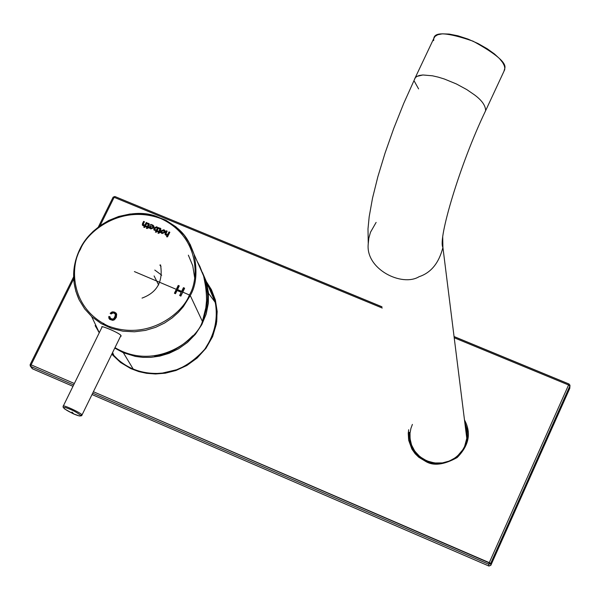 <?xml version="1.0" encoding="UTF-8"?>
<svg xmlns="http://www.w3.org/2000/svg" width="600" height="600" viewBox="0 0 600 600"><rect width="100%" height="100%" fill="white"/><g stroke="black" fill="none" stroke-linecap="round" stroke-linejoin="round"><path stroke-width="0.9" d="M215.505 302.722L215.032 301.92M133.305 369.202L123.345 352.718L114.773 348.112L123.345 352.718L133.305 369.202M99.27 332.745L98.093 330.9L99.27 332.745M202.417 272.43L206.49 282.517L208.38 292.41L208.373 303.082L206.19 314.032L201.803 324.623L195.42 334.26L187.462 342.42L178.493 348.81L169.095 353.332L159.773 356.108L150.915 357.36L142.762 357.368L135.442 356.43L123.345 352.718L135.442 356.43L142.762 357.368L150.915 357.36L159.773 356.108L169.095 353.332L178.493 348.81L187.462 342.42L195.42 334.26L201.803 324.623L206.19 314.032L208.373 303.082L208.38 292.41L206.49 282.517L202.417 272.43L215.625 303.27M114.067 355.987L112.597 352.553M208.462 293.303L215.505 302.715M154.455 355.935C167.955 354.608 180.727 347.88 192.757 335.737C180.727 347.88 167.955 354.608 154.455 355.935M202.897 319.98C208.65 305.317 209.197 291.772 204.54 279.353C209.197 291.772 208.65 305.317 202.897 319.98M123.345 352.718L123.458 352.013L123.345 352.718M73.883 414.045C78.855 416.1 81.097 416.535 80.61 415.357C76.62 412.088 71.377 409.425 64.867 407.377C62.363 407.685 65.37 409.905 73.883 414.045L71.933 412.058L73.883 414.045C65.37 409.905 62.363 407.685 64.867 407.377C71.377 409.425 76.62 412.088 80.61 415.357C81.097 416.535 78.855 416.1 73.883 414.045M63.323 406.89L63.135 406.365C61.875 403.71 83.355 414.075 81.713 414.877L81.855 415.455L81.713 414.877C83.355 414.075 61.875 403.71 63.135 406.365L63.18 407.415L64.83 409.08L73.088 413.692L79.32 415.957L81.63 415.755L120.945 335.475M80.61 415.357L81.713 414.877L80.61 415.357M189.382 294.975C199.26 279.322 199.958 236.513 160.852 218.572C120.345 203.685 86.64 232.373 80.438 249.315C70.582 264.63 68.955 307.38 108.165 326.01C149.025 341.49 183.405 312.157 189.382 294.975L182.602 292.05L180.705 295.957L179.648 295.5L181.208 292.275L177.045 290.49L175.485 293.707L174.42 293.257L176.317 289.358L134.407 271.59L176.317 289.358L178.222 285.435L179.288 285.885L177.495 289.567L181.657 291.353L183.442 287.67L184.507 288.127L182.602 292.05L189.382 294.975C183.405 312.157 149.025 341.49 108.165 326.01C68.955 307.38 70.582 264.63 80.438 249.315C86.64 232.373 120.345 203.685 160.852 218.572C199.958 236.513 199.26 279.322 189.382 294.975M143.602 221.392L144.45 221.737L143.385 223.837L143.572 225.127L145.132 224.64L146.235 222.472L147.083 222.825L144.757 227.438L143.79 227.303L144.532 225.833L143.227 225.817L142.523 223.515L143.602 221.392L142.282 224.903L143.227 225.817L144.532 225.833L143.79 227.303L144.757 227.438L147.083 222.825L146.235 222.472L145.132 224.64L143.572 225.127L143.385 223.837L144.45 221.737L143.602 221.392M145.913 226.83L146.25 226.163L147.322 226.605L148.343 224.587L147.413 223.845L147.84 223.245L148.762 223.417L149.243 224.805L148.155 226.95L148.778 227.205L148.44 227.873L147.825 227.618L147.368 228.517L146.422 228.39L146.985 227.272L145.913 226.83L146.985 227.272L146.422 228.39L147.368 228.517L147.825 227.618L148.44 227.873L148.778 227.205L148.155 226.95L149.37 224.002L147.84 223.245L147.413 223.845L148.41 224.183L147.322 226.605L146.25 226.163L147.465 226.897L148.433 224.317L147.465 226.897L146.25 226.163L145.913 226.83M109.898 316.68C112.74 325.793 119.738 308.73 111.038 313.995L110.16 313.312L112.942 311.775L115.852 312.892L116.67 314.228L116.333 317.37L114.27 319.868L112.71 320.355L109.725 319.395L108.863 318.09L108.795 316.493L109.898 316.68L108.795 316.493L108.99 318.413C113.797 321.428 116.31 319.897 116.528 313.822L114.57 312.097L111.9 311.985L110.16 313.312L111.038 313.995L113.385 312.772L115.5 314.197C115.433 318.712 113.61 320.017 110.047 318.127L109.898 316.68M157.47 231.608L157.808 230.947L158.887 231.39L159.907 229.373L158.977 228.63L159.398 228.022L160.32 228.202L160.808 229.59L159.727 231.743L160.35 231.998L160.012 232.665L159.39 232.41L158.94 233.31L157.988 233.183L158.55 232.058L157.47 231.608L158.55 232.058L157.988 233.183L158.94 233.31L159.39 232.41L160.012 232.665L160.35 231.998L159.727 231.743L160.935 228.795L159.398 228.022L158.977 228.63L159.975 228.983L158.887 231.39L157.808 230.947L159.03 231.69L159.99 229.103L159.03 231.69L157.808 230.947L157.47 231.608M163.972 229.718L164.917 232.447L161.993 233.587L161.017 230.85L163.972 229.718L161.017 230.85L160.822 232.335L161.993 233.587L164.917 232.447L165.12 230.97L163.972 229.718M166.335 230.79L167.19 231.15L166.132 233.257L166.32 234.555L167.895 234.075L168.983 231.9L169.845 232.26L167.52 236.888L166.553 236.745L167.295 235.267L165.975 235.245L165.255 232.928L166.335 230.79L165.015 234.292L165.975 235.245L167.295 235.267L166.553 236.745L167.52 236.888L169.845 232.26L168.983 231.9L167.895 234.075L166.32 234.555L166.132 233.257L167.19 231.15L166.335 230.79M157.665 227.61L158.685 227.618L156.352 232.245L155.4 232.103L156.142 230.632L154.132 230.145L154.118 227.895L156.78 226.733L157.665 227.61L156.78 226.733L154.118 227.895L153.817 229.567L154.132 230.145L156.142 230.632L155.4 232.103L156.352 232.245L158.685 227.618L157.665 227.61M149.828 228.112L148.942 228.053L150.803 224.355L152.797 225.09L153.743 227.812L150.825 228.952L149.828 228.112L150.825 228.952L153.743 227.812L153.953 226.365L152.797 225.09L153.892 226.155L150.803 224.355L151.485 224.835L150.803 224.355L148.942 228.053L149.828 228.112M95.137 325.642L99.292 332.692L91.68 316.597M114.998 347.64C155.333 371.82 197.678 339.562 202.403 321.42L190.26 295.553L183.368 306.645L178.365 312.36L172.118 317.925L164.535 323.04L155.61 327.337L145.477 330.397L134.43 331.793L122.94 331.192L111.615 328.425L101.108 323.558L91.988 316.875L84.645 308.85L79.252 300.045L75.885 291.397L74.085 282.9L73.785 271.028L75.57 260.632L79.86 249.278L75.57 260.632L73.785 271.028L74.085 282.9L75.885 291.397L79.252 300.045L84.645 308.85L91.988 316.875L101.108 323.558L111.615 328.425L122.94 331.192L134.43 331.793L145.477 330.397L155.61 327.337L164.535 323.04L172.118 317.925L178.365 312.36L183.368 306.645L190.26 295.553L202.403 321.42C207.472 310.132 207.87 294.96 203.58 275.91L197.22 261.435L199.822 266.295L203.678 276.21L206.415 290.715L206.61 299.64L205.837 307.763L202.403 321.42C197.678 339.562 155.333 371.82 114.998 347.64M188.257 241.028L194.048 254.243C197.513 271.673 196.252 285.442 190.26 295.553C196.252 285.442 197.513 271.673 194.048 254.243L190.215 244.538L184.192 235.192L175.965 226.86L165.803 220.192L154.26 215.708L142.058 213.667L129.975 214.02L118.688 216.465L108.653 220.53L100.095 225.683L93.06 231.472L87.457 237.502L83.123 243.495L79.86 249.278M101.977 327.225C98.887 324.18 125.632 335.257 120.45 336.495L121.012 336.015C122.227 333.968 101.49 325.56 101.873 326.775L101.977 327.225M159.863 265.028L161.017 266.445M194.67 277.905L192.765 265.74L188.363 255.18M154.792 270.06L161.708 275.19M158.632 284.933L154.095 275.925M103.77 323.332L103.395 323.715M160.545 264.892C163.26 281.49 157.087 292.56 142.035 298.103M80.438 249.315L79.845 249.218L80.438 249.315M110.385 313.485L112.41 312.157L116.475 313.71L112.41 312.157L110.385 313.485M109.192 318.78L108.795 316.493L109.868 316.882L108.922 316.718L109.192 318.78M110.198 318.397L113.587 319.35L115.778 314.798L115.462 314.123L115.778 314.798L113.587 319.35L110.205 318.42M159.27 228.638L159.398 228.022L160.942 228.817L159.517 228.278L159.27 228.638M159.863 232.035L160.252 232.192L159.863 232.035M158.273 233.22L158.55 232.058L158.273 233.22M157.718 231.712L157.95 231.24L157.718 231.712M174.653 293.355L178.222 285.435L174.42 293.257L175.485 293.707L177.045 290.49L181.208 292.275L179.648 295.5L180.705 295.957L184.507 288.127L183.442 287.67L181.657 291.353L177.495 289.567L179.288 285.885L178.222 285.435L179.197 286.072L178.365 285.72L174.653 293.355M177.63 289.845L181.762 291.577L183.442 287.67L184.44 288.263L183.547 287.895L181.762 291.577L177.63 289.845M179.828 295.575L181.208 292.275L179.828 295.575M180.81 296.16L184.605 288.337M160.995 232.755L161.017 230.85L164.085 229.958L165.067 230.805L164.085 229.958L161.145 231.127L160.995 232.755M164.04 232.11L164.212 231.045L164.167 232.38L162.375 232.905L161.722 232.185L161.887 231.188L163.59 230.392L164.227 231.105L164.04 232.11L163.59 230.392L161.887 231.188L162.51 233.19L164.04 232.11M161.865 232.507L162.51 233.19L164.167 232.38L162.51 233.19L161.865 232.507M166.08 234.353L166.447 234.833L168.015 234.337L168.983 231.9L169.77 232.41L169.095 232.132L168.015 234.337L166.447 234.833L166.08 234.353M166.815 236.782L167.295 235.267L166.815 236.782M165.157 234.615L165.255 232.928L166.44 231.03L167.108 231.308L166.44 231.03L165.03 234.345M155.685 232.147L156.142 230.632L155.685 232.147M153.983 229.958L154.118 227.895L156.78 226.733L157.71 227.715L156.9 226.987L154.252 228.18L153.84 229.657M154.815 228.623L156.525 227.438L157.267 228.233L156.51 229.92L155.28 229.98L154.815 228.623L155.422 230.28L156.645 230.205L157.425 228.623L156.525 227.438L154.815 228.623M154.868 229.688L155.422 230.28L156.645 230.205L157.26 228.218L156.645 230.205L155.422 230.28L154.868 229.688M149.183 228.15L149.895 226.695L149.183 228.15M152.415 225.765L153.053 226.47L153 227.752L153.038 226.41L153 227.752L151.35 228.562L153 227.752L151.35 228.562L150.555 227.55L150.727 226.56L152.415 225.765L150.727 226.56L151.208 228.27L152.865 227.475L152.415 225.765M150.705 227.888L151.35 228.562L150.705 227.888M147.705 223.86L147.84 223.245L149.377 224.025L147.96 223.493L147.705 223.86M148.297 227.243L148.68 227.4L148.297 227.243M146.708 228.428L146.985 227.272L146.708 228.428M146.153 226.928L146.385 226.447L146.153 226.928M143.34 224.94L143.708 225.405L145.267 224.91L146.235 222.472L147 222.983L146.347 222.712L145.267 224.91L143.708 225.405L143.34 224.94M144.075 227.347L144.532 225.833L144.075 227.347M142.433 225.218L142.523 223.515L143.708 221.618L144.368 221.895L143.708 221.618L142.433 225.218M212.947 294.345L207.772 285.42M208.132 286.245L213.12 294.757M30.787 366.442L32.617 368.88L72.975 386.31L32.617 368.88L30.225 365.962L30.172 364.68L30.787 366.442L73.642 384.952L30.787 366.442L31.117 364.837L74.355 383.505L31.117 364.837L30.787 366.442M92.062 394.56L488.925 566.033L488.722 564.232L92.73 393.195L488.722 564.232L488.925 566.033L490.838 565.305L569.783 388.342L569.888 385.912L490.643 563.505L490.838 565.305L490.643 563.505L488.722 564.232L490.643 563.505L569.888 385.912L569.783 388.35L490.838 565.312L488.925 566.033L92.062 394.56L488.947 566.04M216.135 306.097L212.865 294.195L210.053 288.308L206.752 283.103L211.763 291.668L215.317 301.882L216.757 313.455L215.58 325.77L211.545 337.987L204.825 349.178L195.975 358.567L185.812 365.663L175.192 370.373L164.82 372.885L155.183 373.582L146.558 372.892L139.035 371.228L132.593 368.91L126.788 366.022L119.317 360.885L112.042 353.692C124.905 368.077 141.42 374.603 161.587 373.267L177.428 369.548C187.155 365.377 196.252 358.635 204.697 349.305C215.265 333.675 218.587 317.025 214.65 299.362L211.605 291.405L207.112 283.935C214.65 293.685 217.837 306.42 216.683 322.14M568.575 384.998L454.207 337.763L568.575 384.998L489.278 562.65L568.575 384.998L569.888 385.912L568.575 384.998L569.107 384.045L568.575 384.998M382.245 308.04L114.135 197.317L100.125 225.593L114.135 197.317L382.245 308.04M73.695 278.918L31.117 364.837L30.172 364.68L31.117 364.837L73.695 278.918M93.442 391.748L490.643 563.505L489.278 562.65L488.722 564.232L489.278 562.65L93.442 391.748M206.108 281.235L211.433 289.688L215.347 299.873L217.185 311.535L216.368 324.067L212.603 336.63L206.01 348.233L197.138 358.043L186.825 365.505L175.965 370.493L165.33 373.192L155.43 373.98L146.572 373.312L138.855 371.618L130.837 368.625L120.532 362.475L111.788 354.218L120.532 362.475L130.837 368.625L138.855 371.618L146.572 373.312L155.43 373.98L165.33 373.192L175.965 370.493L186.825 365.505L197.138 358.043L206.01 348.233L212.603 336.63L216.368 324.067L217.185 311.535L215.347 299.873L211.433 289.688L206.108 281.235M464.482 419.955C471.51 432.975 469.058 445.522 457.11 457.59C444.097 464.76 433.74 466.11 426.045 461.64L418.763 457.237L415.132 453.697L411.885 449.085L408.653 440.197L408.24 433.29L408.69 429.72L408.24 433.29L408.653 440.197L411.885 449.085L415.132 453.697L418.763 457.237L426.045 461.64C433.74 466.11 444.097 464.76 457.11 457.59C469.058 445.522 471.51 432.975 464.482 419.955M72.968 386.317L32.67 368.895M569.963 385.072L569.888 385.912L569.107 384.045L454.05 336.54M569.07 384.075L454.058 336.593M381.975 306.832L114.87 196.5L114.135 197.317L114.892 196.507M113.145 197.272L114.135 197.317L113.145 197.272M409.35 432.757L409.793 441.48L409.35 432.757M467.52 431.67L464.857 422.955L467.52 431.67M426.435 461.07C434.445 467.175 463.822 463.072 467.467 438.33C463.822 463.072 434.445 467.175 426.435 461.07C417.345 458.572 411.562 449.842 409.088 434.865L409.245 432.278L409.088 434.865L411.607 446.783M467.467 438.33L467.257 429.855L464.798 422.467L467.257 429.855L467.467 438.33C462.293 460.785 441.645 466.125 431.175 462.607C417.27 458.243 409.905 448.987 409.088 434.865M488.933 566.048L490.838 565.312L569.783 388.35L569.947 385.755L569.107 384.045M409.905 435.3L410.257 440.107L411.645 445.245L414.27 450.42L418.245 455.228L423.457 459.195L429.592 461.91L436.14 463.132L442.575 462.885L448.425 461.385L453.435 458.978L457.485 456.022L462.952 449.58L464.61 446.467L466.92 437.842L466.77 431.43L465.158 425.385C467.73 434.347 467.55 441.375 464.61 446.467L462.533 450.24L459.442 454.147L455.1 457.89L449.385 461.018L442.403 462.908L434.61 462.982L426.817 460.89L419.97 456.765L414.78 451.185L411.533 444.96L410.077 438.817L410.018 433.23L410.91 428.415L412.388 424.41M433.635 40.627L433.8 38.46L435.015 36.412L437.73 34.748L442.35 33.832L449.138 34.072L457.928 35.797L467.985 39.075L478.155 43.598L487.245 48.78L494.452 53.955L499.537 58.635L502.702 62.58L504.322 65.745L504.832 68.19L503.925 71.363M466.822 438.683L442.912 247.425C437.745 239.603 459.75 164.415 485.61 110.722L504.69 69.713L504.832 68.19C506.467 62.722 495.877 53.722 473.07 41.182C447.69 32.445 434.603 31.545 433.793 38.483L414.487 79.275L415.305 77.707L416.918 76.387L422.895 74.977L432.487 75.802L438.27 77.137L444.382 79.02L456.435 83.977L466.748 89.565L474.48 94.867C481.905 100.365 485.618 105.645 485.61 110.722L484.882 112.282L485.61 110.722C485.618 105.645 481.905 100.365 474.48 94.867L466.748 89.565L456.435 83.977L444.382 79.02L438.27 77.137L432.487 75.802L422.903 74.977L419.43 75.442L416.918 76.387L415.305 77.707L403.748 103.35L393.78 128.355L385.028 153.18L377.85 176.745L372.525 198.135L369.18 216.75L367.995 228.87L368.257 243.697C365.212 269.085 401.91 287.228 419.077 276.705C431.002 272.782 438.945 263.025 442.912 247.425L442.71 237.12L442.912 247.425C438.945 263.025 431.002 272.782 419.077 276.705C401.91 287.228 365.212 269.085 368.257 243.697L368.82 238.215L370.455 232.312L376.118 222.405M418.597 88.898L414.375 81.33M102.285 326.595L63.135 406.365M79.252 300.045C71.573 283.32 71.767 266.377 79.845 249.218C93.502 220.373 131.782 207.585 155.13 215.917C183.3 226.86 188.595 239.692 194.048 254.243L203.58 275.91M32.062 368.4L30.338 366.112M381.968 306.78L114.87 196.5L113.13 197.16L98.422 226.845M30.225 365.962L30.142 364.597L73.613 276.892M32.64 368.895L32.168 368.55"/></g></svg>
